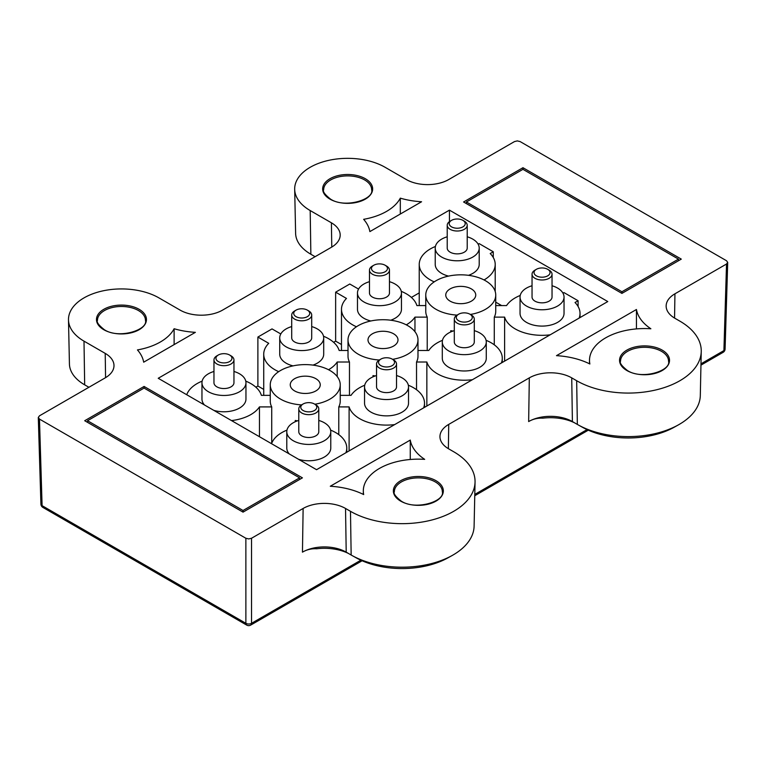 <?xml version="1.0" encoding="UTF-8"?>
<svg xmlns="http://www.w3.org/2000/svg" width="766" height="766" viewBox="0 0 766 766"><rect width="100%" height="100%" fill="white"/><g stroke="black" fill="none" stroke-linecap="round" stroke-linejoin="round"><path stroke-width="1.15" d="M301.555 404.898A34.987 20.203 180 0 1 270.264 384.81L270.264 401.135A34.987 20.203 0 0 0 271.719 406.909L259.454 406.909A37.984 21.927 180 0 1 250.817 414.598A37.984 21.927 180 0 1 231.504 420.591M259.454 406.909L259.454 436.725M379.314 360.01A34.987 20.203 180 0 1 348.013 339.922L348.013 356.247A34.987 20.203 0 0 0 349.468 362.012L337.203 362.012A37.984 21.927 180 0 1 328.576 369.71A37.984 21.927 180 0 1 328.528 369.739M337.203 362.012L337.203 376.594M478.137 244.182L479.133 243.607L493.266 251.775L490.202 253.546A37.984 21.927 180 0 1 495.209 264.423A37.984 21.927 180 0 1 484.083 279.925A37.984 21.927 180 0 1 484.035 279.954M457.063 315.113A34.987 20.203 180 0 1 425.762 295.025L425.762 311.35A34.987 20.203 0 0 0 427.227 317.124L414.961 317.124A37.984 21.927 180 0 1 406.325 324.822A37.984 21.927 180 0 1 406.286 324.841M414.961 317.124L414.961 331.697M330.586 430.109A37.984 21.927 180 0 1 346.768 448.062A37.984 21.927 180 0 1 345.887 452.763M562.962 293.158L563.958 292.583L578.091 300.741L575.027 302.513A37.984 21.927 180 0 1 580.025 313.39A37.984 21.927 180 0 1 579.144 318.091M605.628 337.863A55.028 31.77 180 0 1 650.87 328.767A59.978 34.633 180 0 1 636.45 309.493L556.48 355.663A59.978 34.633 180 0 1 589.868 363.984A55.028 31.77 180 0 1 589.504 360.326A55.028 31.77 180 0 1 605.628 337.863M379.429 468.447A55.028 31.77 180 0 1 424.68 459.361A59.978 34.633 180 0 1 410.26 440.077L330.29 486.247A59.978 34.633 180 0 1 363.678 494.568A55.028 31.77 180 0 1 363.314 490.91A55.028 31.77 180 0 1 379.429 468.447M84.001 297.888A52.978 30.592 180 0 1 158.926 297.888L180.134 310.125A29.989 17.312 0 0 0 222.542 310.125L331.4 247.284A29.989 17.312 0 0 0 340.181 234.827A29.989 17.312 0 0 0 331.4 222.801L310.192 210.554A52.978 30.592 180 0 1 294.68 189.298A52.978 30.592 180 0 1 310.192 167.294A52.978 30.592 180 0 1 385.116 167.294L406.325 179.541A29.989 17.312 0 0 0 448.732 179.541L514.474 141.586L517.299 140.906L520.133 141.586L726.532 260.746L727.7 262.384L726.532 264.011L674.932 293.809A29.989 17.312 0 0 0 666.152 305.835A29.989 17.312 0 0 0 674.932 318.292L679.873 321.145A72.971 42.13 180 0 1 701.244 351.46A72.971 42.13 180 0 1 655.782 389.961A72.971 42.13 180 0 1 576.674 380.731L571.733 377.868A29.989 17.312 0 0 0 529.316 377.868L448.732 424.393A29.989 17.312 0 0 0 439.952 436.429A29.989 17.312 0 0 0 448.732 448.886L453.683 451.739A72.971 42.13 180 0 1 475.054 482.053A72.971 42.13 180 0 1 429.592 520.554A72.971 42.13 180 0 1 350.483 511.324L345.533 508.461A29.989 17.312 0 0 0 303.125 508.461L251.526 538.259L248.701 538.929L245.867 538.259L39.468 419.088L38.3 417.46L39.468 415.823L105.21 377.868A29.989 17.312 0 0 0 113.99 365.42A29.989 17.312 0 0 0 105.21 353.385L84.001 341.148A52.978 30.592 180 0 1 68.49 319.891A52.978 30.592 180 0 1 84.001 297.888M84.71 420.726L144.085 386.447L302.417 477.86L243.042 512.138L84.71 420.726M39.468 419.088L42.092 505.665A4.002 2.308 -1.7 0 1 40.914 504.095L38.3 417.46M363.639 219.325A59.978 34.633 180 0 1 369.873 231.6L421.568 201.755A59.978 34.633 180 0 1 400.312 198.155A55.028 31.77 180 0 1 363.639 219.325M137.449 349.918A59.978 34.633 180 0 1 143.682 362.184L195.378 332.339A59.978 34.633 180 0 1 174.121 328.738A55.028 31.77 180 0 1 137.449 349.918M621.915 293.397L463.583 201.985L522.958 167.706L681.29 259.119L621.915 293.397L621.915 291.76L466.408 201.985L522.958 169.334L678.465 259.119L678.465 260.746M449.441 210.143L607.773 301.555L316.559 469.692L158.227 378.28L449.441 210.143L449.441 221.613M578.253 424.939A72.033 41.584 0 0 0 678.303 424.939L674.061 427.304A65.924 38.061 180 0 1 582.495 427.304L578.253 424.939A72.033 41.584 0 0 1 577.344 424.421L572.394 421.568A30.927 17.857 0 0 0 572.001 421.338A30.927 17.857 0 0 0 529.047 421.338A30.927 17.857 0 0 0 528.655 421.568C532.973 419.031 537.713 417.901 542.864 418.169A37.036 21.381 0 0 1 574.663 422.87M352.063 555.532A72.033 41.584 0 0 0 452.103 555.532L447.871 557.887A65.924 38.061 180 0 1 356.305 557.887L352.063 555.532A72.033 41.584 0 0 1 351.154 555.015L346.203 552.152A30.927 17.857 0 0 0 345.811 551.932A30.927 17.857 0 0 0 302.848 551.932A30.927 17.857 0 0 0 302.455 552.152C306.783 549.624 311.523 548.485 316.674 548.762A37.036 21.381 0 0 1 348.473 553.464M245.867 538.259L245.876 623.313L42.092 505.665A4.002 2.308 120 0 0 42.915 507.437L246.7 625.094A4.002 2.308 -60 0 1 245.876 623.313A4.002 2.384 -0 0 0 251.526 623.313L360.853 560.205M294.68 189.298L295.619 233.371A52.04 30.046 0 0 0 310.862 254.245L315.104 256.696M68.49 319.891L69.428 363.965A52.04 30.046 0 0 0 84.672 384.838L88.913 387.28M452.103 555.532A72.033 41.584 0 0 0 474.106 526.118L475.054 482.053M678.303 424.939A72.033 41.584 0 0 0 700.306 395.524L701.244 351.46M400.312 198.155L400.312 214.03M410.26 459.485L410.26 440.077M636.45 328.901L636.45 309.493M174.121 328.738L174.121 344.614M87.535 422.353L87.535 420.726L144.085 388.075L144.085 386.447M87.535 420.726L243.042 510.501L243.042 512.138M144.085 388.075L299.592 477.86L299.592 479.487M243.042 510.501L299.592 477.86M466.408 203.612L466.408 201.985M678.465 259.119L621.915 291.76M522.958 169.334L522.958 167.706M552.037 285.756A21.994 12.696 180 0 1 564.035 297.074L564.035 313.39A21.994 12.696 180 0 1 557.591 322.371A21.994 12.696 180 0 1 533.624 325.129A21.994 12.696 180 0 1 520.047 313.39L520.047 297.074A21.994 12.696 180 0 1 526.491 288.093A21.994 12.696 180 0 1 532.044 285.756M564.035 297.074A21.994 12.696 180 0 1 557.591 306.046A21.994 12.696 180 0 1 533.624 308.803A21.994 12.696 180 0 1 520.047 297.074M495.736 305.586L506.546 305.586A37.984 21.927 180 0 1 520.229 295.437M550.17 334.819A37.984 21.927 180 0 1 504.612 317.124L494.281 317.124A34.987 20.203 0 0 0 495.736 311.35L495.736 295.025A34.987 20.203 180 0 1 485.491 309.311A34.987 20.203 180 0 1 470.362 314.453M504.612 361.121L504.612 317.124M425.762 295.025A34.987 20.203 180 0 1 436.017 280.749A34.987 20.203 180 0 1 474.144 276.363A34.987 20.203 180 0 1 495.736 295.025M427.227 350.474L427.227 317.124M450.753 330.711L450.753 331.946L450.753 330.711A34.987 20.203 0 0 0 453.022 331.056M494.281 317.124L494.281 344.824M495.736 302.168L501.653 305.586M493.266 257.51L493.266 251.775M578.091 306.477L578.091 300.741M255.873 387.203L257.883 386.035L263.724 389.406M278.7 371.654A37.984 21.927 180 0 1 263.724 354.198A37.984 21.927 180 0 1 268.732 343.321L257.883 337.059L257.883 386.035M257.883 337.059L272.026 328.901L280.796 333.966M356.458 326.766A37.984 21.927 180 0 1 341.483 309.311A37.984 21.927 180 0 1 346.481 298.434L335.642 292.172L335.642 341.148L333.622 342.306M335.642 292.172L349.775 284.014L358.545 289.069M411.38 297.419L419.232 292.88M245.771 381.133A37.984 21.927 180 0 1 261.388 395.361L270.264 395.361M186.732 394.739A37.984 21.927 180 0 1 202.147 381.133M233.956 371.462A21.994 12.696 180 0 1 245.953 382.77L245.953 399.096A21.994 12.696 180 0 1 239.509 408.067A21.994 12.696 180 0 1 213.752 410.337M204.484 404.984A21.994 12.696 180 0 1 201.965 399.096L201.965 382.77A21.994 12.696 180 0 1 208.409 373.789A21.994 12.696 180 0 1 213.963 371.462M270.264 384.81A34.987 20.203 180 0 1 280.509 370.524A34.987 20.203 180 0 1 318.637 366.148A34.987 20.203 180 0 1 340.238 384.81A34.987 20.203 180 0 1 329.983 399.096A34.987 20.203 180 0 1 314.855 404.237M271.719 443.255L271.719 406.909M295.255 420.496L295.255 421.731L295.255 420.496A34.987 20.203 0 0 0 297.524 420.831M394.662 424.594A37.984 21.927 180 0 1 349.105 406.909L338.773 406.909L338.773 434.609M338.773 406.909A34.987 20.203 0 0 0 340.238 401.135L340.238 384.81M271.547 443.715A37.984 21.927 180 0 1 286.972 430.109M316.913 469.491A37.984 21.927 180 0 1 316.32 469.558M318.78 420.429A21.994 12.696 180 0 1 330.768 431.737L330.768 448.062A21.994 12.696 180 0 1 324.334 457.043A21.994 12.696 180 0 1 298.577 459.313M289.299 453.96A21.994 12.696 180 0 1 286.79 448.062L286.79 431.737A21.994 12.696 180 0 1 293.234 422.765A21.994 12.696 180 0 1 298.788 420.429M330.768 431.737A21.994 12.696 180 0 1 324.334 440.718A21.994 12.696 180 0 1 300.368 443.476A21.994 12.696 180 0 1 286.79 431.737M417.987 350.474L428.797 350.474A37.984 21.927 180 0 1 442.48 340.324M472.421 379.706A37.984 21.927 180 0 1 426.853 362.012L416.532 362.012A34.987 20.203 0 0 0 417.987 356.247L417.987 339.922A34.987 20.203 180 0 1 407.742 354.198A34.987 20.203 180 0 1 392.613 359.34M486.094 340.324A37.984 21.927 180 0 1 502.276 358.287A37.984 21.927 180 0 1 501.395 362.979M474.288 330.653A21.994 12.696 180 0 1 486.276 341.962L486.276 358.287A21.994 12.696 180 0 1 479.842 367.259A21.994 12.696 180 0 1 455.875 370.016A21.994 12.696 180 0 1 442.298 358.287L442.298 341.962A21.994 12.696 180 0 1 448.732 332.98A21.994 12.696 180 0 1 454.295 330.653M348.013 339.922A34.987 20.203 180 0 1 358.258 325.636A34.987 20.203 180 0 1 396.386 321.26A34.987 20.203 180 0 1 417.987 339.922M416.532 362.012L416.532 389.722M349.468 395.361L349.468 362.012M373.004 375.599L373.004 376.843L373.004 375.599A34.987 20.203 0 0 0 375.273 375.943M335.642 341.148L341.483 344.518M401.279 291.358A37.984 21.927 180 0 1 416.895 305.586L425.762 305.586M389.463 281.677A21.994 12.696 180 0 1 401.461 292.985L401.461 309.311A21.994 12.696 180 0 1 395.017 318.292A21.994 12.696 180 0 1 390.727 320.217M370.811 320.983A21.994 12.696 180 0 1 357.473 309.311L357.473 292.985A21.994 12.696 180 0 1 363.917 284.014A21.994 12.696 180 0 1 369.471 281.677M434.207 281.869A37.984 21.927 180 0 1 419.232 264.423A37.984 21.927 180 0 1 435.414 246.47M467.212 236.79A21.994 12.696 180 0 1 479.21 248.098L479.21 264.423A21.994 12.696 180 0 1 472.766 273.405A21.994 12.696 180 0 1 468.476 275.329M448.57 276.095A21.994 12.696 180 0 1 435.232 264.423L435.232 248.098A21.994 12.696 180 0 1 441.666 239.116A21.994 12.696 180 0 1 447.22 236.79M479.21 248.098A21.994 12.696 180 0 1 472.766 257.079A21.994 12.696 180 0 1 448.799 259.827A21.994 12.696 180 0 1 435.232 248.098M401.461 292.985A21.994 12.696 180 0 1 395.017 301.967A21.994 12.696 180 0 1 371.05 304.715A21.994 12.696 180 0 1 357.473 292.985M323.52 336.245A37.984 21.927 180 0 1 339.147 350.474L348.013 350.474M311.705 326.565A21.994 12.696 180 0 1 323.702 337.883L323.702 354.198A21.994 12.696 180 0 1 317.268 363.18A21.994 12.696 180 0 1 312.978 365.114M293.062 365.88A21.994 12.696 180 0 1 279.724 354.198L279.724 337.883A21.994 12.696 180 0 1 286.158 328.901A21.994 12.696 180 0 1 291.712 326.565M340.238 395.361L351.039 395.361A37.984 21.927 180 0 1 364.721 385.221M408.345 385.221A37.984 21.927 180 0 1 424.517 403.175A37.984 21.927 180 0 1 423.636 407.866M396.529 375.541A21.994 12.696 180 0 1 408.527 386.849L408.527 403.175A21.994 12.696 180 0 1 402.083 412.156A21.994 12.696 180 0 1 378.117 414.904A21.994 12.696 180 0 1 364.539 403.175L364.539 386.849A21.994 12.696 180 0 1 370.983 377.868A21.994 12.696 180 0 1 376.537 375.541M349.105 450.906L349.105 406.909M426.853 406.009L426.853 362.012M408.527 386.849A21.994 12.696 180 0 1 402.083 395.83A21.994 12.696 180 0 1 378.117 398.579A21.994 12.696 180 0 1 364.539 386.849M323.702 337.883A21.994 12.696 180 0 1 317.268 346.854A21.994 12.696 180 0 1 293.292 349.612A21.994 12.696 180 0 1 279.724 337.883M486.276 341.962A21.994 12.696 180 0 1 479.842 350.933A21.994 12.696 180 0 1 455.875 353.691A21.994 12.696 180 0 1 442.298 341.962M245.953 382.77A21.994 12.696 180 0 1 239.509 391.752A21.994 12.696 180 0 1 215.543 394.5A21.994 12.696 180 0 1 201.965 382.77M315.851 390.928A14.994 8.656 0 0 0 320.245 384.81A14.994 8.656 0 0 0 310.986 376.815A14.994 8.656 0 0 0 294.642 378.691A14.994 8.656 0 0 0 290.257 384.81A14.994 8.656 0 0 0 299.506 392.805A14.994 8.656 0 0 0 315.851 390.928M471.358 301.153A14.994 8.656 0 0 0 475.743 295.025A14.994 8.656 0 0 0 466.494 287.03A14.994 8.656 0 0 0 450.149 288.906A14.994 8.656 0 0 0 445.755 295.025A14.994 8.656 0 0 0 455.014 303.03A14.994 8.656 0 0 0 471.358 301.153M447.22 225.242L447.22 248.098A9.996 5.774 0 0 0 453.395 253.431A9.996 5.774 0 0 0 464.292 252.177A9.996 5.774 0 0 0 467.212 248.098L467.212 225.242A9.996 5.774 180 0 1 464.292 229.321A9.996 5.774 180 0 1 453.395 230.576A9.996 5.774 180 0 1 447.22 225.242A9.996 5.774 180 0 1 450.149 221.163L451.567 220.349A7.995 4.615 0 0 0 451.567 226.88A7.995 4.615 0 0 0 462.875 226.88A7.995 4.615 0 0 0 462.875 220.349A7.995 4.615 0 0 0 451.567 220.349L450.149 221.163M369.471 270.139L369.471 292.985A9.996 5.774 0 0 0 375.637 298.319A9.996 5.774 0 0 0 386.533 297.074A9.996 5.774 0 0 0 389.463 292.985L389.463 270.139A9.996 5.774 180 0 1 386.533 274.218A9.996 5.774 180 0 1 375.637 275.463A9.996 5.774 180 0 1 369.471 270.139A9.996 5.774 180 0 1 372.4 266.051L373.808 265.237A7.995 4.615 0 0 0 373.808 271.767A7.995 4.615 0 0 0 385.116 271.767A7.995 4.615 0 0 0 385.116 265.237A7.995 4.615 0 0 0 373.808 265.237L372.4 266.051M291.712 315.027L291.712 337.883A9.996 5.774 0 0 0 297.888 343.206A9.996 5.774 0 0 0 308.784 341.962A9.996 5.774 0 0 0 311.705 337.883L311.705 315.027A9.996 5.774 180 0 1 308.784 319.106A9.996 5.774 180 0 1 297.888 320.36A9.996 5.774 180 0 1 291.712 315.027A9.996 5.774 180 0 1 294.642 310.948L296.059 310.125A7.995 4.615 0 0 0 296.059 316.655A7.995 4.615 0 0 0 307.367 316.655A7.995 4.615 0 0 0 307.367 310.125A7.995 4.615 0 0 0 296.059 310.125L294.642 310.948M213.963 359.915L213.963 382.77A9.996 5.774 0 0 0 220.129 388.103A9.996 5.774 0 0 0 231.026 386.849A9.996 5.774 0 0 0 233.956 382.77L233.956 359.915A9.996 5.774 180 0 1 231.026 363.994A9.996 5.774 180 0 1 220.129 365.248A9.996 5.774 180 0 1 213.963 359.915A9.996 5.774 180 0 1 216.893 355.836L218.3 355.022A7.995 4.615 0 0 0 218.3 361.552A7.995 4.615 0 0 0 229.618 361.552A7.995 4.615 0 0 0 229.618 355.022A7.995 4.615 0 0 0 218.3 355.022L216.893 355.836M298.788 408.891L298.788 431.737A9.996 5.774 0 0 0 304.954 437.07A9.996 5.774 0 0 0 315.851 435.825A9.996 5.774 0 0 0 318.78 431.737L318.78 408.891A9.996 5.774 180 0 1 315.851 412.97A9.996 5.774 180 0 1 304.954 414.224A9.996 5.774 180 0 1 298.788 408.891A9.996 5.774 180 0 1 301.708 404.802L303.125 403.988A7.995 4.615 0 0 0 303.125 410.519A7.995 4.615 0 0 0 314.433 410.519A7.995 4.615 0 0 0 314.433 403.988A7.995 4.615 0 0 0 303.125 403.988L301.708 404.802M376.537 363.994L376.537 386.849A9.996 5.774 0 0 0 382.713 392.182A9.996 5.774 0 0 0 393.6 390.928A9.996 5.774 0 0 0 396.529 386.849L396.529 363.994A9.996 5.774 180 0 1 393.6 368.082A9.996 5.774 180 0 1 382.713 369.327A9.996 5.774 180 0 1 376.537 363.994A9.996 5.774 180 0 1 379.467 359.915L380.884 359.101A7.995 4.615 0 0 0 380.884 365.631A7.995 4.615 0 0 0 392.192 365.631A7.995 4.615 0 0 0 392.192 359.101A7.995 4.615 0 0 0 380.884 359.101L379.467 359.915M454.295 319.106L454.295 341.962A9.996 5.774 0 0 0 460.462 347.295A9.996 5.774 0 0 0 471.358 346.041A9.996 5.774 0 0 0 474.288 341.962L474.288 319.106A9.996 5.774 180 0 1 471.358 323.185A9.996 5.774 180 0 1 460.462 324.439A9.996 5.774 180 0 1 454.295 319.106A9.996 5.774 180 0 1 457.216 315.027L458.633 314.213A7.995 4.615 0 0 0 458.633 320.743A7.995 4.615 0 0 0 469.941 320.743A7.995 4.615 0 0 0 469.941 314.213A7.995 4.615 0 0 0 458.633 314.213L457.216 315.027M532.044 274.218L532.044 297.074A9.996 5.774 0 0 0 538.211 302.398A9.996 5.774 0 0 0 549.107 301.153A9.996 5.774 0 0 0 552.037 297.074L552.037 274.218A9.996 5.774 180 0 1 549.107 278.297A9.996 5.774 180 0 1 538.211 279.552A9.996 5.774 180 0 1 532.044 274.218A9.996 5.774 180 0 1 534.974 270.139L536.382 269.316A7.995 4.615 0 0 0 536.382 275.846A7.995 4.615 0 0 0 547.7 275.846A7.995 4.615 0 0 0 547.7 269.316A7.995 4.615 0 0 0 536.382 269.316L534.974 270.139M393.6 346.041A14.994 8.656 0 0 0 397.994 339.922A14.994 8.656 0 0 0 388.735 331.917A14.994 8.656 0 0 0 372.4 333.794A14.994 8.656 0 0 0 368.006 339.922A14.994 8.656 0 0 0 377.265 347.917A14.994 8.656 0 0 0 393.6 346.041M462.875 220.349L464.292 221.163A9.996 5.774 180 0 1 467.212 225.242M385.116 265.237L386.533 266.051A9.996 5.774 180 0 1 389.463 270.139M307.367 310.125L308.784 310.948A9.996 5.774 180 0 1 311.705 315.027M229.618 355.022L231.026 355.836A9.996 5.774 180 0 1 233.956 359.915M314.433 403.988L315.851 404.802A9.996 5.774 180 0 1 318.78 408.891M392.192 359.101L393.6 359.915A9.996 5.774 180 0 1 396.529 363.994M469.941 314.213L471.358 315.027A9.996 5.774 180 0 1 474.288 319.106M547.7 269.316L549.107 270.139A9.996 5.774 180 0 1 552.037 274.218M662.207 350.119A24.991 14.43 180 0 1 662.207 370.524A24.991 14.43 180 0 1 626.866 370.524A24.991 14.43 180 0 1 626.866 350.119A24.991 14.43 180 0 1 662.207 350.119M668.527 361.14A23.995 13.855 0 0 0 661.498 351.345A23.995 13.855 0 0 0 635.349 348.348A23.995 13.855 0 0 0 620.546 361.14C619.435 362.854 621.705 365.966 627.364 370.476C641.784 380.195 671.418 370.734 668.527 361.14M436.017 480.713A24.991 14.43 180 0 1 436.017 501.117A24.991 14.43 180 0 1 400.675 501.117A24.991 14.43 180 0 1 400.675 480.713A24.991 14.43 180 0 1 436.017 480.713M442.336 491.734A23.995 13.855 0 0 0 435.308 481.938A23.995 13.855 0 0 0 409.159 478.932A23.995 13.855 0 0 0 394.356 491.734C393.245 493.438 395.515 496.55 401.173 501.069C415.584 510.788 445.228 501.328 442.336 491.734M365.325 178.717A24.991 14.43 180 0 1 365.325 199.131A24.991 14.43 180 0 1 329.983 199.131A24.991 14.43 180 0 1 329.983 178.717A24.991 14.43 180 0 1 365.325 178.717M371.644 189.738A23.995 13.855 0 0 0 364.626 179.943A23.995 13.855 0 0 0 338.476 176.946A23.995 13.855 0 0 0 323.664 189.738C322.563 191.452 324.832 194.564 330.491 199.074C344.901 208.792 374.545 199.342 371.644 189.738M139.134 309.311A24.991 14.43 180 0 1 139.134 329.715A24.991 14.43 180 0 1 103.793 329.715A24.991 14.43 180 0 1 103.793 309.311A24.991 14.43 180 0 1 139.134 309.311M145.454 320.332A23.995 13.855 0 0 0 138.426 310.536A23.995 13.855 0 0 0 112.286 307.53A23.995 13.855 0 0 0 97.474 320.332C96.372 322.046 98.642 325.157 104.291 329.667C118.711 339.386 148.355 329.926 145.454 320.332M700.976 363.831L723.908 350.589L726.532 264.011M674.559 318.072L674.932 293.809M529.316 377.868L528.655 421.568M448.369 448.665L448.732 424.393M303.125 508.461L302.455 552.152M251.526 538.259L251.526 623.313A4.002 2.308 60 0 1 250.702 625.094L362.107 560.769M474.786 494.415L587.043 429.611M700.947 365.143L723.085 352.36A4.002 2.308 -120 0 0 723.908 350.589A4.002 2.308 1.7 0 0 725.086 349.018A4.002 2.308 1.7 0 0 725.086 348.98M310.192 210.554L310.862 254.245M331.4 222.801L331.774 247.064M84.001 341.148L84.672 384.838M105.21 353.385L105.574 377.657M346.203 552.152L345.533 508.461M351.154 555.015L350.483 511.324M572.394 421.568L571.733 377.868M577.344 424.421L576.674 380.731M495.209 264.423L495.209 291.511M346.768 448.062L346.768 452.256M580.025 313.39L580.025 317.584M474.757 495.726L588.298 430.176M246.7 625.094A4.002 4.002 0 0 0 250.702 625.094M723.085 352.36A4.002 4.002 0 0 0 725.086 349.018L727.7 262.422M40.914 504.095A4.002 4.002 0 0 0 42.915 507.437M363.314 494.386L363.314 490.91M589.504 363.802L589.504 360.326M341.483 309.311L341.483 350.474M419.232 264.423L419.232 305.586M424.517 403.175L424.517 407.359M263.724 354.198L263.724 395.361M502.276 358.287L502.276 362.471"/></g></svg>
